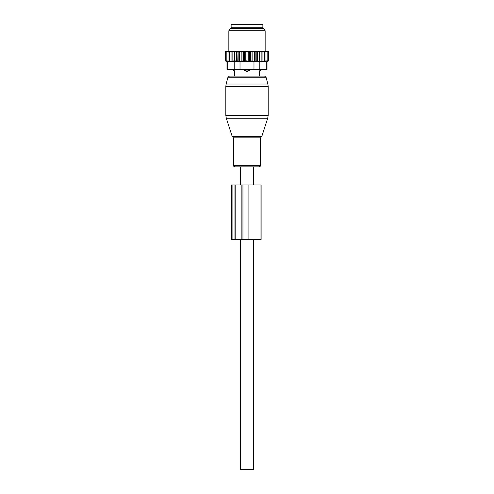 <?xml version="1.0" encoding="UTF-8"?>
<svg xmlns="http://www.w3.org/2000/svg" width="494" height="494" viewBox="0 0 494 494"><rect width="100%" height="100%" fill="white"/><g stroke="black" fill="none" stroke-linecap="round" stroke-linejoin="round"><path stroke-width="0.74" d="M261.24 136.955L261.82 136.369L232.18 136.369L232.76 136.955L261.24 136.955L260.61 137.814L260.61 165.317C260.832 165.848 260.319 166.361 259.072 166.849L253.502 166.849L253.502 184.997M253.502 239.442L253.502 469.3L240.498 469.3L240.498 239.442M259.072 166.849L234.928 166.849L240.498 166.849L240.498 184.997M246.234 71.476A2.421 1.68 -90 0 1 245.32 70.068L243.974 70.068L247 71.581L250.026 70.068L245.32 70.068L245.32 69.463M243.974 69.463L243.974 70.068M259.375 71.476L259.023 70.068L259.375 71.476A2.421 1.741 90 0 0 260.326 70.068L259.023 70.068L259.023 69.463M250.026 69.463L250.026 70.068M264.58 76.119L229.42 76.119L227.962 77.237L266.038 77.237L264.58 76.119L259.399 76.119L259.399 71.581L261.005 70.068L260.326 70.068L260.326 69.463M234.977 69.463L234.625 71.476A2.421 1.741 -90 0 1 233.674 70.068L232.995 70.068L232.995 69.463M233.674 69.463L233.674 70.068L234.977 70.068L234.625 71.476M262.876 27.726L231.124 27.726L231.124 24.7L262.876 24.7L262.876 27.726M229.414 51.617L230.179 51.617L229.414 52.222L229.414 51.617L228.018 52.222L228.018 51.617L226.876 52.222L226.876 51.617L225.999 52.222L225.999 51.629L225.036 52.222L225.523 51.617L226.641 51.617M250.569 61.2L249.538 60.848L248.198 61.2L248.198 51.617L250.569 51.617L250.569 61.2L252.039 60.848L252.897 61.2L254.478 60.848L255.151 61.2L256.818 60.848L257.294 61.2L268.964 60.848L267.019 61.398L267.019 69.463L226.981 69.463L226.981 61.398L225.036 60.848L232.859 61.2L232.859 51.617L230.179 51.617M232.859 51.617L242.628 51.617L241.961 52.222L241.961 60.848L241.103 61.2L239.522 60.848L239.213 51.617M248.198 61.2L247 60.848L243.431 61.2L243.431 51.617L242.628 51.617M243.431 51.617L245.073 51.617L244.462 52.222L244.462 60.848M245.802 61.2L245.802 51.617L245.073 51.617M245.802 51.617L247.543 51.617L247 52.222L247 60.848M248.198 51.617L247.543 51.617M250.569 51.617L252.434 51.617L252.039 52.222L252.039 60.848M267.359 51.617L268.001 52.222L268.001 51.629L268.964 52.222L268.477 51.617L252.434 51.617M226.876 51.617L227.543 51.617M228.018 51.617L228.722 51.617M231.062 51.617L231.062 52.222L231.884 51.617M231.062 60.848L231.062 52.222M232.859 61.2L232.896 51.617M233.736 51.617L232.927 52.222M234.706 51.617L234.706 61.2L232.927 60.848M234.706 61.2L234.854 51.617M235.768 51.617L234.977 52.222M236.706 51.617L236.706 61.2L234.977 60.848M236.706 61.2L237.182 60.848L236.966 51.617M237.941 51.617L237.182 52.222M238.849 51.617L238.849 61.2L237.182 60.848M238.849 61.2L239.522 60.848M240.238 51.617L239.522 52.222M241.103 61.2L241.103 51.617M241.566 51.617L241.961 52.222M243.993 51.617L244.462 52.222M246.457 51.617L247 52.222M249.538 60.848L249.538 52.222L248.927 51.617M250.007 51.617L249.538 52.222M251.372 51.617L252.039 52.222M253.762 51.617L254.478 52.222L254.787 51.617M256.059 51.617L256.818 52.222L257.034 51.617M258.232 51.617L259.023 52.222L259.146 51.617M260.264 51.617L261.073 52.222L261.104 51.617M262.116 51.617L262.938 52.222L262.938 51.617M263.821 51.617L264.586 52.222L264.586 51.617M265.982 51.617L265.982 52.222L265.278 51.617M267.124 51.617L267.124 52.222L266.457 51.617M268.606 60.848L268.606 52.222M268.964 60.848L268.964 52.222M225.036 60.848L225.036 52.222M225.394 60.848L225.394 52.222M225.999 60.848L225.999 52.222M262.932 61.898L262.53 61.898M265.198 61.725L266.21 61.552C267.285 61.349 267.285 61.349 266.21 61.552C267.285 61.349 267.285 61.349 266.21 61.552L234.78 61.552L234.78 69.463M230.056 61.855L228.784 61.719M232.149 28.633L263.926 28.633L265.148 30.752L228.852 30.752L230.074 28.633L232.149 28.633M234.78 61.552L231.069 61.898L227.79 61.552C226.715 61.349 226.715 61.349 227.79 61.552C226.715 61.349 226.715 61.349 227.79 61.552L227.79 69.463M268.001 60.848L268.001 52.222M243.431 61.2L241.961 60.848M229.414 60.848L229.414 52.222M228.018 60.848L228.018 52.222M226.876 60.848L226.876 52.222M267.124 60.848L267.124 52.222M265.982 60.848L265.982 52.222M264.586 60.848L264.586 52.222M262.938 60.848L262.938 52.222M261.141 61.2L261.141 51.617M261.073 60.848L261.073 52.222M259.294 61.2L259.294 51.617M259.023 60.848L259.023 52.222M257.294 61.2L257.294 51.617M256.818 60.848L256.818 52.222M255.151 61.2L255.151 51.617M254.478 60.848L254.478 52.222M252.897 61.2L252.897 51.617M229.42 76.119L234.601 76.119L234.601 71.581L232.995 70.068M248.081 239.442L248.081 184.997L231.476 184.997L231.476 239.442L261.116 239.442L261.116 184.997L260.054 184.997L260.054 239.442M248.081 184.997L260.054 184.997M248.68 69.463L248.68 70.068A2.421 1.68 90 0 1 247.766 71.476M261.215 28.633L232.785 28.633M253.984 69.463L253.984 61.552M240.016 69.463L240.016 61.552M266.21 69.463L266.21 61.552M259.22 69.463L259.22 61.552M227.11 118.19L226.271 118.19L225.826 115.386L268.174 115.386L267.729 118.19L227.11 118.19M268.174 115.386L268.174 86.382L225.826 86.382L225.826 115.386M260.61 137.814L233.39 137.814L233.39 165.317C233.168 165.848 233.681 166.361 234.928 166.849M268.174 86.382L267.865 84.036L226.135 84.036L227.962 77.237M260.61 165.317L233.39 165.317M232.896 184.997L232.896 239.442M234.94 184.997L234.94 239.442M235.78 184.997L235.78 239.442M241.875 184.997L241.875 239.442M242.943 184.997L242.943 239.442M261.005 69.463L261.005 70.068M232.785 28.331L232.18 27.726M261.215 28.331L261.82 27.726M265.148 51.617L265.148 30.752M228.852 51.617L228.852 30.752M232.18 136.369L226.271 118.19M261.82 136.369L267.729 118.19M232.76 136.955L233.39 137.814M266.038 77.237L267.865 84.036M225.826 86.382L226.135 84.036"/></g></svg>
